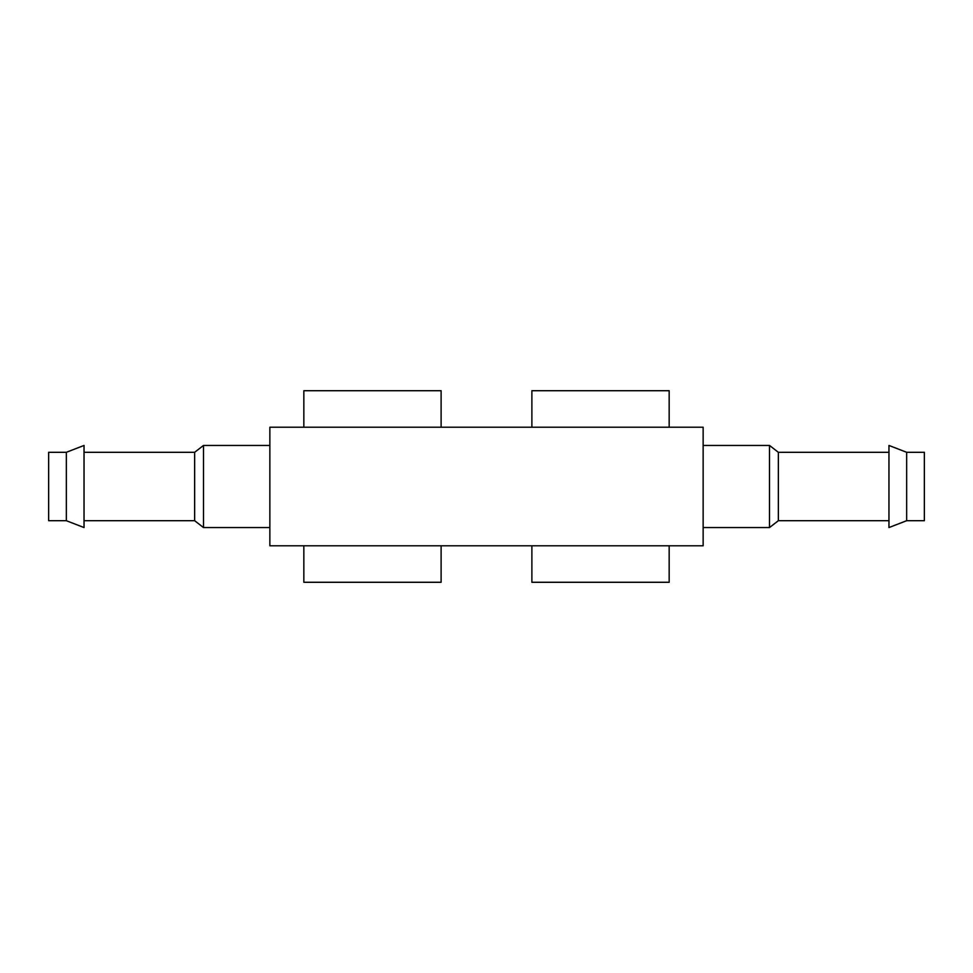 <?xml version="1.0" encoding="UTF-8"?>
<svg xmlns="http://www.w3.org/2000/svg" width="973" height="973" viewBox="0 0 973 973"><rect width="100%" height="100%" fill="white"/><g stroke="black" fill="none" stroke-linecap="round" stroke-linejoin="round"><path stroke-width="1.46" d="M703.138 427.208L269.862 427.208L269.862 545.792L703.138 545.792L703.138 427.208M669.169 427.208L669.169 390.72L531.878 390.72L531.878 427.208M531.878 545.792L531.878 582.28L669.169 582.28L669.169 545.792M441.122 427.208L441.122 390.72L303.831 390.72L303.831 427.208M303.831 545.792L303.831 582.28L441.122 582.28L441.122 545.792M906.654 520.701L924.35 520.701L924.35 452.299L906.654 452.299L888.957 445.452L888.957 527.548L906.654 520.701L906.654 452.299M888.957 520.701L778.351 520.701L778.351 452.299L769.509 445.452L703.138 445.452M778.351 520.701L769.509 527.548L769.509 445.452M769.509 527.548L703.138 527.548M269.862 527.548L203.491 527.548L203.491 445.452L269.862 445.452M203.491 527.548L194.649 520.701L194.649 452.299L203.491 445.452M194.649 520.701L84.043 520.701M66.346 520.713L84.043 527.548L84.043 445.452L66.346 452.287M66.346 520.701L66.346 452.299L48.65 452.299L48.65 520.701L66.346 520.701M888.957 452.299L778.351 452.299M194.649 452.299L84.043 452.299"/></g></svg>
